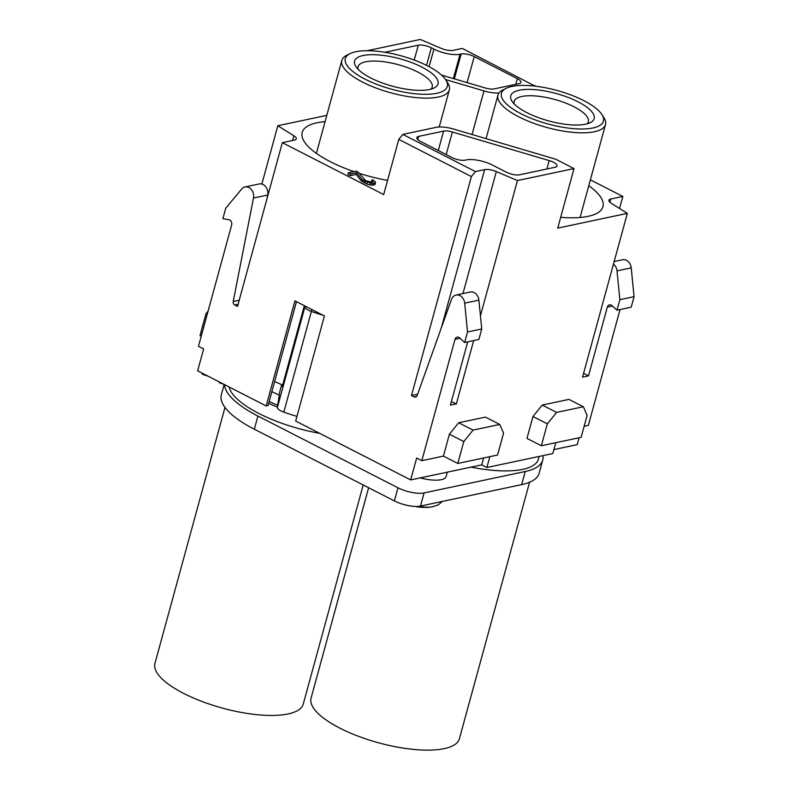 <?xml version="1.0" encoding="UTF-8"?>
<svg xmlns="http://www.w3.org/2000/svg" width="789" height="789" viewBox="0 0 789 789"><rect width="100%" height="100%" fill="white"/><g stroke="black" fill="none" stroke-linecap="round" stroke-linejoin="round"><path stroke-width="1.18" d="M296.486 301.654L268.063 405.546L266.189 405.95L197.635 370.84L203.621 348.945L198.463 346.312L231.641 225.023A3.846 3.067 78 0 0 228.859 219.737L222.873 218.671L225.753 208.168L241.73 188.995A8.551 6.805 -102 0 1 245.004 186.973A8.551 6.805 -102 0 1 253.486 198.029L267.688 195.011A8.551 6.805 -102 0 0 259.206 183.955L245.004 186.973M555.772 442.698L552.813 453.547L486.872 467.512L481.714 464.869L410.665 479.929L295.678 421.04L324.427 315.965L294.938 300.865L266.189 405.95M579.087 437.757L577.203 444.641L553.898 449.582M224.579 384.637A88.427 29.035 15.3 0 0 257.924 416.069L397.981 487.789A19.222 6.312 15.3 0 0 424.087 492.928L525.257 471.487A88.427 29.035 15.3 0 0 542.733 460.095A88.427 29.035 15.3 0 0 542.921 455.638M447.343 472.157L446.17 476.467A24.992 8.206 -164.7 0 1 441.229 479.692A24.992 8.206 -164.7 0 1 420.271 477.897M319.693 433.339A79.294 26.037 -164.7 0 1 258.871 413.466A79.294 26.037 -164.7 0 1 229.175 386.995M539.124 456.446L538.384 459.139A79.294 26.037 -164.7 0 1 471.063 467.127M542.733 460.095L539.143 473.232A88.427 29.035 -164.7 0 1 521.667 484.624L420.498 506.065A19.222 6.312 -164.7 0 1 394.382 500.926L254.324 429.206A88.427 29.035 -164.7 0 1 221.324 394.786L224.165 384.421M514.211 103.931A38.444 12.624 -164.7 0 1 514.172 101.446A38.444 12.624 -164.7 0 1 536.333 96.031A38.444 12.624 -164.7 0 1 573.988 106.771A38.444 12.624 -164.7 0 1 588.338 121.733A38.444 12.624 -164.7 0 1 587.036 123.853M578.031 101.791A43.247 14.202 -164.7 0 1 590.271 122.67A43.247 14.202 -164.7 0 1 526.874 112.63A43.247 14.202 -164.7 0 1 512.031 101.268A43.247 14.202 -164.7 0 1 529.153 89.384A43.247 14.202 -164.7 0 1 578.031 101.791M583.712 100.588A52.863 17.358 -164.7 0 1 601.849 114.464A52.863 17.358 -164.7 0 1 580.921 129.001A52.863 17.358 -164.7 0 1 521.194 113.833A52.863 17.358 -164.7 0 1 506.232 88.309A52.863 17.358 -164.7 0 1 583.712 100.588M601.849 114.464L603.832 117.492A55.743 18.305 -164.7 0 1 605.508 124.544A55.743 18.305 -164.7 0 1 573.356 132.394A55.743 18.305 -164.7 0 1 518.767 116.821A55.743 18.305 -164.7 0 1 497.958 95.124A55.743 18.305 -164.7 0 1 502.997 89.907L506.232 88.309M588.762 185.731A74.975 24.617 -164.7 0 1 602.964 206.679A74.975 24.617 -164.7 0 1 560.683 217.31M304.367 305.688L282.255 386.531L282.058 384.805M296.95 416.395A86.504 28.404 -164.7 0 1 283.823 412.144A9.616 3.156 -164.7 0 1 277.363 407.617L279.671 392.172L281.722 384.667M277.324 407.075A79.294 26.037 -164.7 0 1 268.664 403.347M269.187 401.453A74.008 24.301 15.3 0 0 277.62 405.211M271.88 391.61A66.315 21.776 15.3 0 0 272.047 391.699A66.315 21.776 15.3 0 0 279.207 395.111M282.659 385.052A74.491 24.459 -164.7 0 1 274.651 381.481M445.716 79.778L447.688 82.806A55.743 18.305 -164.7 0 1 449.365 89.857A55.743 18.305 -164.7 0 1 417.223 97.698A55.743 18.305 -164.7 0 1 362.624 82.135A55.743 18.305 -164.7 0 1 341.824 60.437A55.743 18.305 -164.7 0 1 346.854 55.22L350.099 53.622A52.863 17.358 -164.7 0 1 427.569 65.891A52.863 17.358 -164.7 0 1 445.716 79.778A52.863 17.358 -164.7 0 1 424.778 94.305A52.863 17.358 -164.7 0 1 365.051 79.147A52.863 17.358 -164.7 0 1 350.099 53.622M421.888 67.104A43.247 14.202 -164.7 0 1 434.128 87.983A43.247 14.202 -164.7 0 1 370.731 77.943A43.247 14.202 -164.7 0 1 355.888 66.582A43.247 14.202 -164.7 0 1 373.019 54.688A43.247 14.202 -164.7 0 1 421.888 67.104M358.068 69.245A38.444 12.624 -164.7 0 1 358.028 66.749A38.444 12.624 -164.7 0 1 380.199 61.345A38.444 12.624 -164.7 0 1 417.854 72.085A38.444 12.624 -164.7 0 1 432.194 87.046A38.444 12.624 -164.7 0 1 430.893 89.167M387.567 180.375A74.975 24.617 -164.7 0 1 359.212 173.353M353.876 171.578A74.975 24.617 -164.7 0 1 330.177 161.607A74.975 24.617 -164.7 0 1 302.197 132.424A74.975 24.617 -164.7 0 1 325.088 121.624M443.418 456.101L457.788 463.459L497.573 455.026L503.569 433.141L499.782 424.452L485.413 417.095L458.695 422.756L449.405 434.206L443.418 456.101L421.819 460.677L454.997 339.398A3.846 3.067 78 0 1 457.147 337.14A3.846 3.067 78 0 1 459.632 337.909L464.662 342.485L467.532 331.972L464.682 303.163A8.551 6.805 -102 0 0 456.062 295.047A8.551 6.805 -102 0 0 451.486 299.416L417.115 395.624A2.88 2.298 78 0 1 415.576 397.094A2.88 2.298 78 0 1 414.255 396.906L411.493 395.496L471.388 176.568L398.78 139.387L383.691 194.558L282.334 142.661L294.386 140.107A9.616 3.156 15.3 0 0 296.279 138.864A9.616 3.156 15.3 0 0 293.893 135.797L277.817 125.737L326.794 115.352M590.379 179.833L622.837 196.451L610.785 199.006A9.616 3.156 15.3 0 0 608.881 200.238A9.616 3.156 15.3 0 0 611.278 203.306L627.344 213.365L557.724 228.12L574.007 168.58L555.752 159.23L453.764 129.11A19.222 6.312 15.3 0 0 436.228 127.325L402.824 134.406L475.432 171.588L471.388 176.568M348.373 172.752L347.89 174.497L350.247 175.7L356.214 174.438L361.234 180.868L366.924 184.093L371.451 185.178L374.055 184.961L375.081 184.409L375.465 181.993L372.773 179.843L371.708 180.07L372.99 181.5L371.54 182.141L365.642 180.671L358.393 172.327L356.046 171.124L348.373 172.752L350.72 173.955L356.687 172.692L361.717 179.113L364.37 180.937L371.935 183.423L375.554 182.653M371.708 180.07L371.599 182.131M238.11 304.288L234.777 304.998L237.528 306.408L282.334 142.661M421.819 460.677L416.661 458.034L410.665 479.929M234.777 304.998A2.88 2.298 78 0 1 233.228 301.467L253.486 198.029M398.78 139.387L402.824 134.406M475.432 171.588L484.633 169.635L441.445 327.504M417.628 394.194L411.493 395.496M574.007 168.58L517.456 180.563L496.33 171.568A9.616 3.156 15.3 0 0 484.633 169.635M452.373 132A9.616 3.156 15.3 0 0 443.596 131.102L418.712 136.379A9.616 3.156 15.3 0 0 416.819 137.611A9.616 3.156 15.3 0 0 420.409 141.359L452.097 157.583A9.616 3.156 15.3 0 0 465.155 160.157L466.289 159.92A19.222 6.312 15.3 0 1 492.405 165.059L506.41 172.229A9.616 3.156 15.3 0 0 519.468 174.803L555.14 167.238A9.616 3.156 15.3 0 0 557.044 165.996A9.616 3.156 15.3 0 0 549.174 160.581L452.373 132L446.199 154.565M535.169 86.149L462.315 48.425L453.103 50.378A9.616 3.156 15.3 0 1 441.416 48.445L420.29 39.45L367.063 50.733M534.922 85.597L533.285 85.952M445.568 79.561L483.982 90.903A19.222 6.312 15.3 0 0 499.003 93.003M441.534 75.073L485.373 88.013A9.616 3.156 15.3 0 0 494.141 88.91L519.024 83.634A9.616 3.156 15.3 0 0 520.927 82.391A9.616 3.156 15.3 0 0 517.337 78.653L474.219 56.571A9.616 3.156 15.3 0 0 461.161 54.007L460.026 54.244L453.369 78.565M384.904 52.281L418.278 45.21A9.616 3.156 15.3 0 1 431.336 47.784L433.911 49.105A19.222 6.312 15.3 0 0 460.026 54.244M612.412 306.043L607.323 307.118L588.515 375.86L582.548 377.122L627.344 213.365M620.046 309.554L588.357 425.389L584.156 426.277M542.25 405.053L568.968 399.392L583.337 406.749L556.62 412.41L547.329 423.861L532.96 416.503L542.25 405.053L556.62 412.41M532.96 416.503L526.973 438.398L541.343 445.755L547.329 423.861M486.872 467.512L489.841 456.673M473.686 340.572L456.367 403.86L450.401 405.122L467.719 341.834M480.442 315.856L517.456 180.563M456.367 403.86L451.338 401.719M588.515 375.86L583.584 373.335M464.662 342.485L478.864 339.467L481.744 328.964L478.884 300.155A8.551 6.805 -102 0 0 470.274 292.038L456.062 295.047M266.899 199.075L267.688 195.011M467.532 331.972L481.744 328.964M261.859 184.044L277.817 125.737M607.323 307.118A3.846 3.067 78 0 1 609.473 304.86A3.846 3.067 78 0 1 611.958 305.629L616.988 310.205L631.19 307.187L634.07 296.684L631.22 267.875A8.551 6.805 -102 0 0 622.6 259.759L614.167 261.544M619.543 208.483L622.837 196.451M616.988 310.205L619.858 299.692L617.008 270.883A8.551 6.805 -102 0 0 613.467 264.098M634.07 296.684L619.858 299.692M583.337 406.749L587.115 415.428L581.128 437.323L541.343 445.755M201.234 336.203L200.002 335.572L205.998 313.687L207.221 314.308M449.405 434.206L463.784 441.574L457.788 463.459M458.695 422.756L473.075 430.113L463.784 441.574M499.782 424.452L473.075 430.113M205.998 313.687L208.099 311.083M481.714 464.869L483.598 457.995M372.388 181.963L372.684 180.878M374.055 184.961L374.538 183.216M373.207 185.149L373.68 183.393M371.451 185.178L371.935 183.423M369.656 184.873L370.14 183.127M366.924 184.093L367.408 182.338M364.834 183.176L365.307 181.421M363.887 182.693L364.37 180.937M362.22 181.687L362.703 179.931M361.234 180.868L361.717 179.113M356.214 174.438L356.687 172.692M350.247 175.7L350.72 173.955M363.196 484.959L303.262 704.044A76.888 25.248 -164.7 0 1 258.93 714.864A76.888 25.248 -164.7 0 1 183.63 693.383A76.888 25.248 -164.7 0 1 154.93 663.46L224.983 407.41M529.577 482.237L459.405 738.731A76.888 25.248 -164.7 0 1 415.073 749.55A76.888 25.248 -164.7 0 1 339.763 728.079A76.888 25.248 -164.7 0 1 311.073 698.147L368.631 487.74M208.257 376.284L202.102 374.055L202.319 373.236M224.086 384.381L219.253 382.685L219.441 382.004M204.676 374.45L204.45 375.258M221.492 383.059L221.344 383.602M254.324 429.206L257.924 416.069M394.382 500.926L397.981 487.789M420.498 506.065L424.087 492.928M521.667 484.624L525.257 471.487M293.893 135.797L292.611 140.481M418.278 45.21L414.215 60.063M431.336 47.784L426.524 65.369M433.911 49.105L429.098 66.69M461.161 54.007L454.365 78.861M474.219 56.571L467.088 82.618M517.337 78.653L515.789 84.324M443.596 131.102L438.289 150.512M549.174 160.581L546.866 168.994M418.712 136.379L417.825 139.643M442.392 501.419L438.171 504.95L431.82 506.933A24.025 7.89 -164.7 0 1 418.801 506.321M454.997 339.398L460.076 338.313M416.7 396.384L414.255 396.906M464.682 303.163L478.884 300.155M233.228 301.467L239.235 300.195M483.982 90.903L472.049 134.505M631.22 267.875L617.008 270.883M610.785 199.006L609.887 202.27M496.33 171.568L462.946 293.587M305.057 306.043A4.803 4.497 -6.5 0 1 304.909 306.911L304.801 305.915M311.773 309.485A4.803 0.986 -70.5 0 1 311.379 311.448A9.616 3.156 -164.7 0 1 304.909 306.911L277.363 407.617M323.066 315.265A86.504 28.404 -164.7 0 1 311.379 311.448L283.823 412.144M605.508 124.544L580.083 217.478M497.958 95.124L486.054 138.647M341.824 60.437L316.399 153.372M449.365 89.857L439.207 126.98M415.132 506.42A48.06 48.06 0 0 0 431.82 506.933"/></g></svg>
